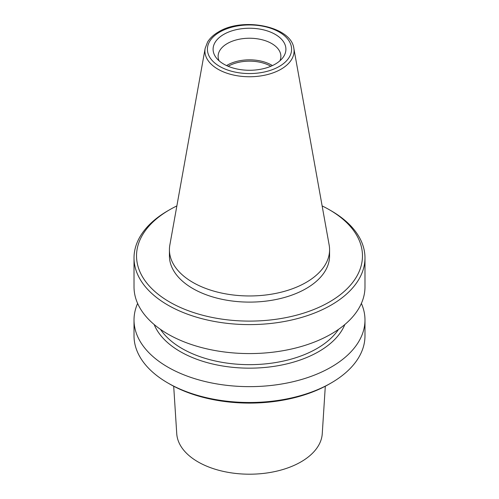 <?xml version="1.0" encoding="UTF-8"?>
<svg xmlns="http://www.w3.org/2000/svg" width="499" height="499" viewBox="0 0 499 499"><rect width="100%" height="100%" fill="white"/><g stroke="black" fill="none" stroke-linecap="round" stroke-linejoin="round"><path stroke-width="0.75" d="M306.124 282.422A80.077 46.232 180 0 1 218.855 292.439A80.077 46.232 180 0 1 169.423 249.731A80.077 46.232 180 0 1 169.853 244.959L205.158 48.353A44.579 25.742 180 0 0 230.338 74.251A44.579 25.742 180 0 0 281.024 69.211A44.579 25.742 180 0 0 293.842 48.353L329.147 244.959A80.077 46.232 180 0 1 329.577 249.731A80.077 46.232 180 0 1 306.124 282.422M219.073 60.791A31.381 18.12 180 0 1 218.119 56.356A31.381 18.12 180 0 1 227.307 43.544A31.381 18.12 180 0 1 261.507 39.614A31.381 18.12 180 0 1 280.881 56.356A31.381 18.12 180 0 1 279.927 60.791M223.758 34.394A36.402 21.014 180 0 1 270.146 31.942A36.402 21.014 180 0 1 282.733 57.834A36.402 21.014 180 0 1 275.242 64.115A36.402 21.014 180 0 1 216.267 57.834A36.402 21.014 180 0 1 223.758 34.394M226.577 65.581A31.381 18.12 180 0 1 227.307 65.138A31.381 18.12 180 0 1 272.423 65.581M228.143 66.273A30.127 17.39 180 0 1 228.199 66.248A30.127 17.39 180 0 1 270.857 66.273M361.376 303.436A115.481 66.673 180 0 1 364.981 319.971L364.981 335.821A115.481 66.673 180 0 1 331.161 382.97L329.384 383.993A112.974 65.226 180 0 1 169.616 383.993L167.839 382.97A115.481 66.673 180 0 1 134.019 335.821L134.019 319.971A115.481 66.673 180 0 1 137.624 303.436M329.384 383.993L331.161 382.97A115.481 66.673 180 0 1 167.839 382.97M364.981 319.971A115.481 66.673 180 0 1 331.161 367.114A115.481 66.673 180 0 1 205.307 381.567A115.481 66.673 180 0 1 134.019 319.971M344.828 324.537A97.91 56.53 180 0 1 318.73 351.608A97.91 56.53 180 0 1 222.673 365.998A97.91 56.53 180 0 1 154.172 324.537M322.136 205.925A112.974 65.226 180 0 1 329.384 209.761L331.161 210.784A115.481 66.673 180 0 1 364.981 257.927L364.981 286.9A115.481 66.673 180 0 1 331.161 334.049A115.481 66.673 180 0 1 205.307 348.502A115.481 66.673 180 0 1 134.019 286.9L134.019 257.927A115.481 66.673 180 0 1 167.839 210.784L169.616 209.761A112.974 65.226 180 0 1 176.864 205.925M364.981 257.927A115.481 66.673 180 0 1 331.161 305.076A115.481 66.673 180 0 1 205.307 319.528A115.481 66.673 180 0 1 134.019 257.927M329.384 209.761A112.974 65.226 180 0 1 329.384 302.001A112.974 65.226 180 0 1 169.616 302.001A112.974 65.226 180 0 1 169.616 209.761L167.839 210.784M329.577 249.731L329.577 255.881A80.077 46.232 180 0 1 306.124 288.572A80.077 46.232 180 0 1 218.855 298.589A80.077 46.232 180 0 1 169.423 255.881L169.423 249.731M325.304 386.232L322.254 433.725A72.804 42.035 180 0 1 300.978 461.887A72.804 42.035 180 0 1 222.891 471.293A72.804 42.035 180 0 1 176.746 433.725L173.696 386.232M219.735 32.067A42.097 24.308 180 0 1 279.265 32.067A42.097 24.308 180 0 1 279.265 66.442A42.097 24.308 180 0 1 219.735 66.442A42.097 24.308 180 0 1 219.735 32.067M338.534 329.365A95.403 55.077 180 0 1 316.959 348.533A95.403 55.077 180 0 1 160.466 329.365M205.158 48.353L207.578 42.041C209.973 38.124 213.609 34.755 218.475 31.942C242.689 16.754 291.291 26.291 293.842 48.353"/></g></svg>
